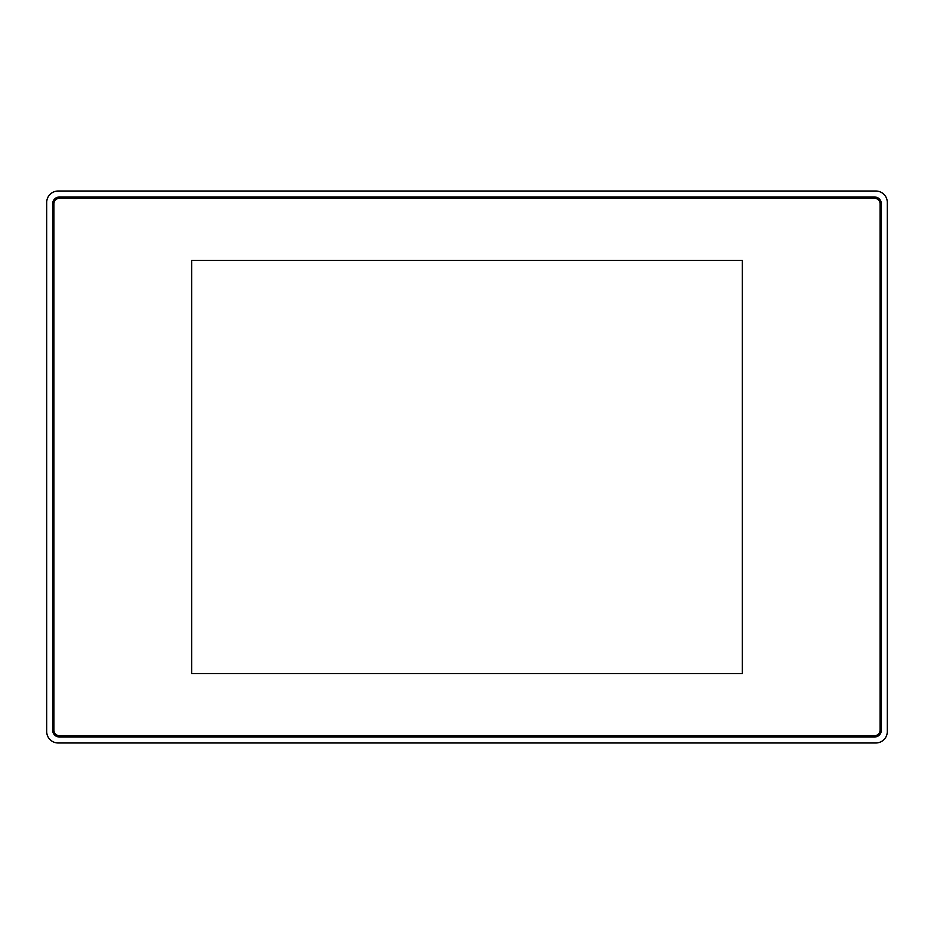 <?xml version="1.0" encoding="UTF-8"?>
<svg xmlns="http://www.w3.org/2000/svg" width="934" height="934" viewBox="0 0 934 934"><rect width="100%" height="100%" fill="white"/><g stroke="black" fill="none" stroke-linecap="round" stroke-linejoin="round"><path stroke-width="1.4" d="M191.727 673.636L742.273 673.636L742.273 260.364L191.727 260.364L191.727 673.636M53.915 730.178L53.915 203.822A5.592 5.592 0 0 1 59.507 198.23L874.493 198.23A5.592 5.592 0 0 1 880.085 203.822L880.085 730.178A5.592 5.592 0 0 1 874.493 735.77L59.507 735.77A5.592 5.592 0 0 1 53.915 730.178M874.493 737.043L59.507 737.043A6.853 6.853 0 0 1 52.654 730.178L52.654 203.822A6.853 6.853 0 0 1 59.507 196.957L874.493 196.957A6.853 6.853 0 0 1 881.346 203.822L881.346 730.178A6.853 6.853 0 0 1 874.493 737.043M46.7 202.468L46.7 731.532A11.453 11.453 0 0 0 58.153 742.985L875.847 742.985A11.453 11.453 0 0 0 887.3 731.532L887.3 202.468A11.453 11.453 0 0 0 875.847 191.015L58.153 191.015A11.453 11.453 0 0 0 46.7 202.468"/></g></svg>
